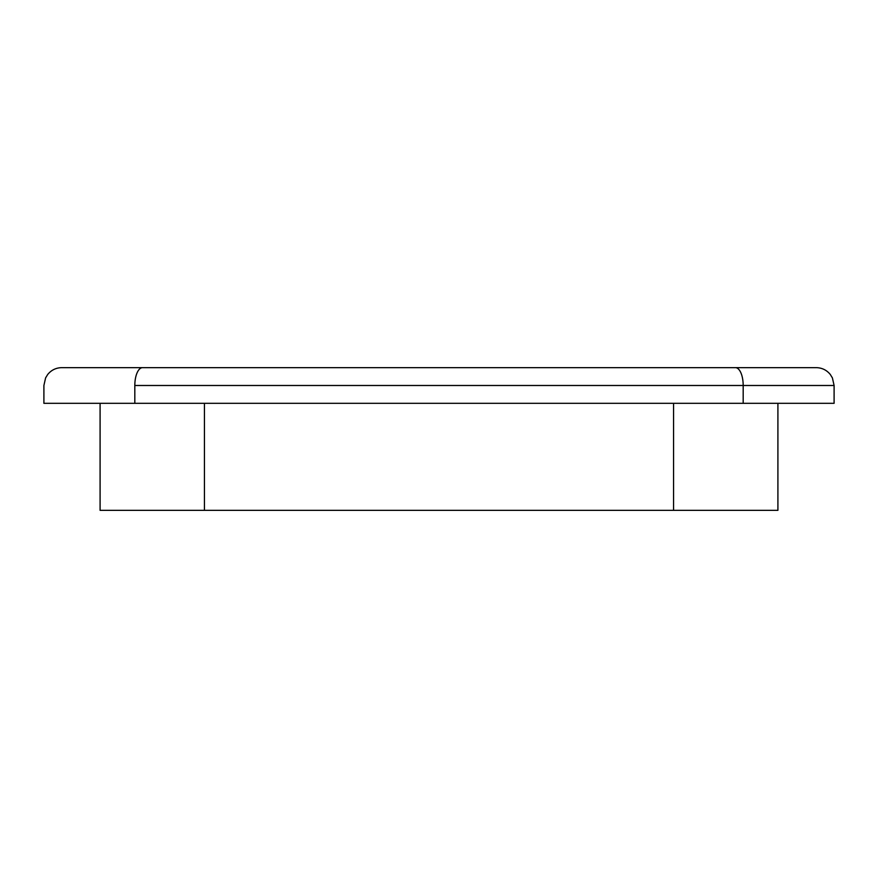 <?xml version="1.0" encoding="UTF-8"?>
<svg xmlns="http://www.w3.org/2000/svg" width="878" height="878" viewBox="0 0 878 878"><rect width="100%" height="100%" fill="white"/><g stroke="black" fill="none" stroke-linecap="round" stroke-linejoin="round"><path stroke-width="1.32" d="M142.543 367.652L816.266 367.652C821.973 367.772 826.637 370.044 830.27 374.445L832.399 377.891L834.1 385.486L743.183 385.486A17.834 7.737 -90 0 0 735.457 367.652A17.834 7.737 90 0 1 743.183 385.486L134.817 385.486A17.834 7.737 -90 0 1 142.543 367.652A17.834 7.737 90 0 0 134.817 385.486L743.183 385.486L743.183 403.32L134.817 403.32L134.817 385.486L134.817 403.32L43.9 403.32L43.9 385.486L45.601 377.891L47.73 374.445C51.363 370.044 56.027 367.772 61.734 367.652L735.457 367.652M743.183 385.486L834.1 385.486L834.1 403.32L743.183 403.32L743.183 385.486M204.442 510.348L673.558 510.348L204.442 510.348L204.442 403.32L204.442 510.348L100.092 510.348L100.092 403.32L45.239 403.32L743.183 403.32M673.558 510.348L673.558 403.32L673.558 510.348L777.908 510.348L673.558 510.348L777.908 510.348L777.908 403.32"/></g></svg>
